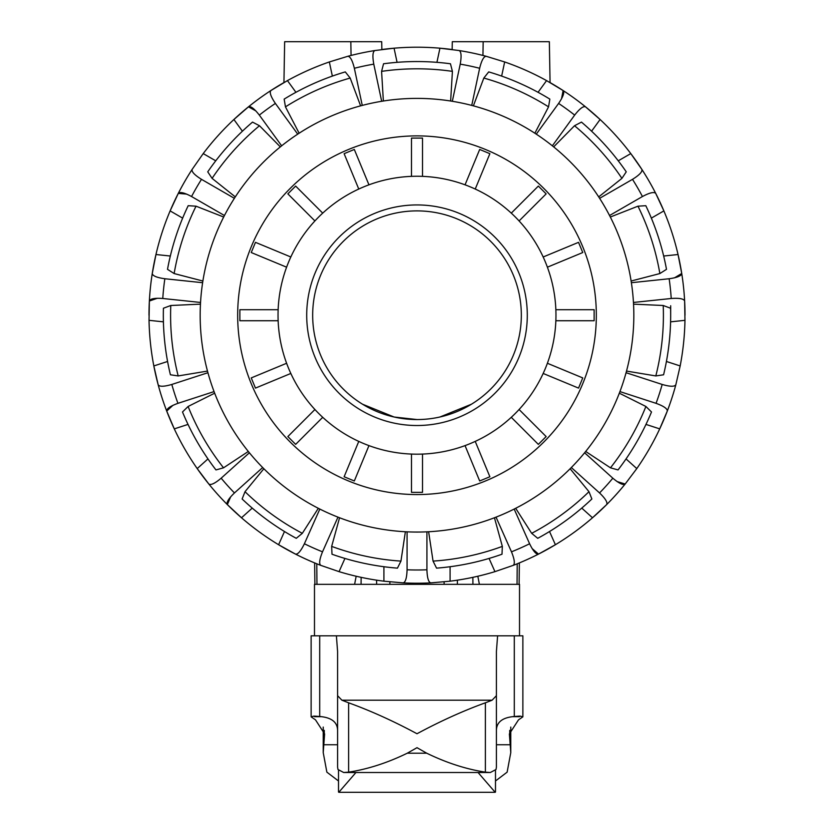 <?xml version="1.0" encoding="UTF-8"?>
<svg xmlns="http://www.w3.org/2000/svg" width="834" height="834" viewBox="0 0 834 834"><rect width="100%" height="100%" fill="white"/><g stroke="black" fill="none" stroke-linecap="round" stroke-linejoin="round"><path stroke-width="1.25" d="M479.394 584.332L477.84 576.231M444.105 581.861L444.136 584.332L457.366 584.332L457.407 580.172M444.136 584.332L389.864 584.332L389.895 581.861M249.387 452.789L221.166 478.195C214.932 483.439 210.825 485.388 208.834 484.022A268.006 268.006 0 0 0 227.359 504.612L241.495 517.768A268.006 268.006 0 0 0 314.637 562.919L314.887 584.332L361.07 584.332L361.132 577.347M519.363 562.919L519.113 584.332L472.93 584.332L472.868 577.347M471.481 404.209L439.883 417.021M354.606 584.332L356.16 576.231M471.742 105.418L479.644 68.273C481.593 60.361 483.783 56.368 486.191 56.295A268.006 268.006 0 0 0 459.107 50.54L439.935 48.195A268.006 268.006 0 0 0 381.847 49.529L381.711 41.7L284.655 41.7L283.935 82.576A268.006 268.006 0 0 0 248.48 106.825C250.711 105.908 254.328 108.67 259.332 115.102A254.777 254.777 0 0 1 275.387 103.426C270.821 96.681 269.319 92.386 270.883 90.552L287.438 80.606A268.006 268.006 0 0 1 329.336 61.956L347.809 56.295C350.217 56.368 352.407 60.361 354.356 68.273A254.777 254.777 0 0 1 373.778 64.145C372.35 56.118 372.725 51.583 374.893 50.54A268.006 268.006 0 0 0 347.809 56.295M436.922 62.341L439.935 48.195A268.006 268.006 0 0 1 452.153 49.529L452.289 41.7L549.345 41.7L550.065 82.576A268.006 268.006 0 0 1 563.117 90.552C564.681 92.386 563.179 96.681 558.613 103.426A254.777 254.777 0 0 1 574.668 115.102C579.672 108.67 583.289 105.908 585.52 106.825A268.006 268.006 0 0 0 563.117 90.552L546.562 80.606A268.006 268.006 0 0 0 504.664 61.956L486.191 56.295M417 419.554A104.333 104.333 0 0 0 521.333 315.221A104.333 104.333 0 0 0 417 210.887A104.333 104.333 0 0 0 312.667 315.221A104.333 104.333 0 0 0 417 419.554L394.117 417.021L362.519 404.209L394.117 417.021M670.672 305.734L670.672 315.221A253.672 253.672 0 0 0 670.578 308.236L663.218 305.494L633.548 304.149M483.178 41.7L482.938 55.451M389.864 584.332L376.634 584.332L376.593 580.172M350.822 41.7L351.062 55.451M450.641 101.018L452.414 71.37L450.454 63.77A253.672 253.672 0 0 0 383.546 63.77L381.586 71.37L383.359 101.018M304.389 543.758L319.829 509.063A216.83 216.83 0 0 0 337.968 517.143L322.518 551.827A254.777 254.777 0 0 1 304.389 543.758C300.824 551.086 297.863 554.537 295.486 554.099A268.006 268.006 0 0 0 320.788 565.369C318.88 563.899 319.453 559.385 322.518 551.827M417 98.391A216.83 216.83 0 0 0 200.17 315.221A216.83 216.83 0 0 0 417 532.061A216.83 216.83 0 0 0 633.83 315.221A216.83 216.83 0 0 0 417 98.391M596.331 315.221A179.331 179.331 0 0 1 417 494.562A179.331 179.331 0 0 1 237.669 315.221A179.331 179.331 0 0 1 417 135.89A179.331 179.331 0 0 1 596.331 315.221M670.672 315.221A253.672 253.672 0 0 1 663.583 374.779L655.816 375.936L626.522 371.078M200.452 304.149L170.782 305.494L163.422 308.236A253.672 253.672 0 0 0 170.417 374.779L178.184 375.936L207.478 371.078M320.788 565.369L339.052 571.644A268.006 268.006 0 0 0 383.911 581.183L403.156 582.872A268.006 268.006 0 0 0 430.844 582.872C428.499 582.309 427.196 577.952 426.925 569.799A254.777 254.777 0 0 1 407.075 569.799C406.804 577.952 405.501 582.309 403.156 582.872M207.927 372.715L171.814 384.453C163.985 386.715 159.43 386.82 158.168 384.766A268.006 268.006 0 0 0 166.727 411.099L174.285 428.874A268.006 268.006 0 0 0 197.21 468.593L208.834 484.022M234.375 198.325L201.494 179.341C194.572 175.025 191.455 171.721 192.133 169.406A268.006 268.006 0 0 0 178.288 193.394L170.126 210.898A268.006 268.006 0 0 0 155.958 254.516L152.268 273.479A268.006 268.006 0 0 0 149.369 301.022L149.036 320.329A268.006 268.006 0 0 0 153.831 365.938L158.168 384.766M255.861 110.912L248.48 106.825L233.906 119.502A268.006 268.006 0 0 0 203.215 153.592L192.133 169.406A268.006 268.006 0 0 0 170.126 210.898L182.646 218.122M619.933 391.594L656.056 403.333C663.718 406.106 667.461 408.702 667.273 411.099A268.006 268.006 0 0 0 675.832 384.766L680.169 365.938A268.006 268.006 0 0 0 684.964 320.329L684.631 301.022A268.006 268.006 0 0 0 681.732 273.479L678.042 254.516A268.006 268.006 0 0 0 663.874 210.898L655.712 193.394A268.006 268.006 0 0 0 641.867 169.406C642.545 171.721 639.428 175.025 632.506 179.341A254.777 254.777 0 0 1 642.441 196.532C649.623 192.696 654.054 191.643 655.712 193.394M496.032 517.143L511.482 551.827C514.547 559.385 515.12 563.899 513.212 565.369A268.006 268.006 0 0 0 538.514 554.099L555.402 544.727A268.006 268.006 0 0 0 625.166 484.022C623.175 485.388 619.068 483.439 612.834 478.195A254.777 254.777 0 0 1 599.552 492.946C605.421 498.596 607.788 502.485 606.641 504.612A268.006 268.006 0 0 0 625.166 484.022L636.79 468.593A268.006 268.006 0 0 0 659.715 428.874L667.273 411.099A268.006 268.006 0 0 1 659.715 428.874L645.975 424.412M626.042 458.919L636.79 468.593M619.328 393.189L645.891 406.471L651.5 411.975A253.672 253.672 0 0 1 618.036 469.928L610.467 467.822L585.687 451.465M584.613 452.789L612.834 478.195M581.767 508.104L592.505 517.768L606.641 504.612M532.134 548.574L538.514 554.099C536.137 554.537 533.176 551.086 529.611 543.758A254.777 254.777 0 0 1 511.482 551.827M549.523 531.529L555.402 544.727A268.006 268.006 0 0 1 538.514 554.099M570.133 468.739L588.981 491.685L591.869 498.993A253.672 253.672 0 0 1 537.732 538.316L531.675 533.322L515.683 508.302M514.171 509.063L529.611 543.758M430.844 582.872L450.089 581.183A268.006 268.006 0 0 0 494.948 571.644L513.212 565.369M450.089 566.724L450.089 581.183M494.447 517.758L502.339 546.385L502.005 554.224A253.672 253.672 0 0 1 436.557 568.142L433.054 561.105L428.624 531.748M426.925 531.831L426.925 569.799M263.867 468.739L245.019 491.685L242.131 498.993A253.672 253.672 0 0 0 296.268 538.316L302.325 533.322L318.317 508.302M284.477 531.529L278.598 544.727L295.486 554.099M230.653 496.835L227.359 504.612C226.212 502.485 228.579 498.596 234.448 492.946A254.777 254.777 0 0 1 221.166 478.195M214.672 393.189L188.109 406.471L182.5 411.975A253.672 253.672 0 0 0 215.964 469.928L223.533 467.822L248.313 451.465M167.582 361.476L153.831 365.938A268.006 268.006 0 0 0 174.285 428.874L188.025 424.412A253.672 253.672 0 0 0 207.958 458.919L197.21 468.593A268.006 268.006 0 0 0 241.495 517.768L252.233 508.104M262.668 467.54L234.448 492.946M172.888 405.345L166.727 411.099C166.539 408.702 170.282 406.106 177.944 403.333A254.777 254.777 0 0 1 171.814 384.453M214.067 391.594L177.944 403.333M149.369 301.022C150.183 298.749 154.644 297.905 162.776 298.489A254.777 254.777 0 0 1 164.851 278.744C156.782 277.618 152.58 275.866 152.268 273.479A268.006 268.006 0 0 0 149.369 301.022L157.345 298.259M202.62 282.705L164.851 278.744M223.679 217.028L196.032 206.186L188.192 205.696A253.672 253.672 0 0 0 167.509 269.34L174.139 273.552L202.881 281.027M170.334 256.028L155.958 254.516A268.006 268.006 0 0 0 148.994 315.221M200.546 302.45L162.776 298.489M186.691 194.113L178.288 193.394C179.946 191.643 184.377 192.696 191.559 196.532A254.777 254.777 0 0 1 201.494 179.341M280.328 146.888L259.478 125.736L252.525 122.108A253.672 253.672 0 0 0 207.749 171.835L212.086 178.372L235.303 196.897M215.735 160.816L203.215 153.592M224.45 215.516L191.559 196.532M297.717 134.149L275.387 103.426M360.611 105.855L350.176 78.052L345.286 71.901A253.672 253.672 0 0 0 284.154 99.121L285.457 106.856L299.135 133.221M295.934 92.303L287.438 80.606M281.652 145.825L259.332 115.102M381.67 101.289L373.778 64.145M397.078 62.341L394.065 48.195L374.893 50.54M362.258 105.418L354.356 68.273M459.107 50.54C461.275 51.583 461.65 56.118 460.222 64.145A254.777 254.777 0 0 1 479.644 68.273M452.33 101.289L460.222 64.145M538.066 92.303L546.562 80.606M473.389 105.855L483.824 78.052L488.714 71.901A253.672 253.672 0 0 1 549.846 99.121L548.543 106.856L534.865 133.221M536.283 134.149L558.613 103.426M591.598 131.199L600.094 119.502L585.52 106.825A268.006 268.006 0 0 1 630.785 153.592L641.867 169.406M618.265 160.816L630.785 153.592A268.006 268.006 0 0 1 663.874 210.898L651.354 218.122A253.672 253.672 0 0 1 663.666 256.028L678.042 254.516A268.006 268.006 0 0 1 681.732 273.479C681.42 275.866 677.218 277.618 669.149 278.744A254.777 254.777 0 0 1 671.224 298.489C679.356 297.905 683.817 298.749 684.631 301.022A268.006 268.006 0 0 0 681.732 273.479L674.508 277.826M553.672 146.888L574.522 125.736L581.475 122.108A253.672 253.672 0 0 1 626.251 171.835L621.914 178.372L598.697 196.897M642.441 196.532L609.55 215.516A216.83 216.83 0 0 0 599.625 198.325L632.506 179.341M610.321 217.028L637.968 206.186L645.808 205.696A253.672 253.672 0 0 1 666.491 269.34L659.861 273.552L631.119 281.027M631.38 282.705L669.149 278.744M675.832 384.766C674.57 386.82 670.015 386.715 662.186 384.453A254.777 254.777 0 0 1 656.056 403.333M666.418 361.476L680.169 365.938M626.073 372.715L662.186 384.453M332.349 76.092L329.336 61.956M242.402 131.199L233.906 119.502A268.006 268.006 0 0 1 248.48 106.825M163.412 321.841L149.036 320.329M344.932 558.446L339.052 571.644M405.376 531.748L400.946 561.105L397.443 568.142A253.672 253.672 0 0 1 331.995 554.224L331.661 546.385L339.553 517.758M383.911 566.724L383.911 581.183M501.651 76.092L504.664 61.956M670.588 321.841L684.964 320.329M489.068 558.446L494.948 571.644M571.332 467.54L599.552 492.946M633.454 302.45L671.224 298.489M552.348 145.825L574.668 115.102M407.075 531.831L407.075 569.799M685.006 315.221A268.006 268.006 0 0 0 684.631 301.022M617.097 481.572L625.166 484.022M561.522 98.839L563.117 90.552M417 204.935A110.296 110.296 0 0 0 306.703 315.221A110.296 110.296 0 0 0 417 425.517A110.296 110.296 0 0 0 527.297 315.221A110.296 110.296 0 0 0 417 204.935M417 176.255A138.965 138.965 0 0 0 278.035 315.221A138.965 138.965 0 0 0 417 454.186A138.965 138.965 0 0 0 555.965 315.221A138.965 138.965 0 0 0 417 176.255M465.049 184.825L479.686 149.463L489.881 153.685L475.234 189.047M511.284 213.139L538.347 186.076L546.145 193.874L519.092 220.937M543.174 256.987L578.535 242.34L582.757 252.535L547.396 267.182M555.861 309.706L594.131 309.706L594.131 320.736L555.861 320.736M547.396 363.27L582.757 377.917L578.535 388.102L543.174 373.455M519.092 409.515L546.145 436.568L538.347 444.376L511.284 417.313M475.234 441.405L489.881 476.756L479.686 480.978L465.049 445.617M422.515 454.082L422.515 492.352L411.485 492.352L411.485 454.082M368.951 445.617L354.314 480.978L344.119 476.756L358.766 441.405M322.716 417.313L295.653 444.376L287.855 436.568L314.908 409.515M290.826 373.455L255.465 388.102L251.243 377.917L286.604 363.27M278.139 320.736L239.869 320.736L239.869 309.706L278.139 309.706M286.604 267.182L251.243 252.535L255.465 242.34L290.826 256.987M314.908 220.937L287.855 193.874L295.653 186.076L322.716 213.139M358.766 189.047L344.119 153.685L354.314 149.463L368.951 184.825M411.485 176.37L411.485 138.1L422.515 138.1L422.515 176.37M348.622 702.801C370.869 710.87 393.669 721.181 417 733.743C440.331 721.181 463.131 710.87 485.378 702.801L492.102 700.195L496.407 695.692L496.407 767.144L496.032 769.501L490.34 772.492L485.378 772.148C466.102 769.167 446.544 762.849 426.716 753.196L417 747.681L407.284 753.196C387.456 762.849 367.898 769.167 348.622 772.148L343.66 772.492L337.968 769.501L337.593 767.144L337.593 695.692L341.898 700.195L348.622 702.801L348.622 772.148M376.634 584.332L348.278 584.332M485.722 584.332L457.366 584.332M315.867 716.156L314.512 716.687L321.351 716.687M512.649 716.687L519.488 716.687L518.133 716.156M311.124 716.833L311.124 635.821L336.394 635.821L337.593 651.625L337.593 730.303C337.395 722.098 331.432 717.49 319.703 716.489L313.897 716.093L311.124 716.833L315.502 719.857L324.614 733.92L323.217 752.591L326.865 772.148L338.51 780.989M514.297 716.489C502.568 717.49 496.605 722.098 496.407 730.303L496.407 651.625L497.606 635.821L522.876 635.821L522.876 716.833L520.103 716.093L514.297 716.489L514.297 635.821M495.49 780.989L507.135 772.148L510.783 752.591L509.386 733.92L518.498 719.857L522.876 716.833M355.951 772.503L338.812 792.3L495.188 792.3L478.049 772.503M337.593 651.625L337.593 695.692M496.407 695.692L496.407 651.625M336.394 635.821L497.606 635.821M381.586 71.37A246.405 246.405 0 0 1 452.414 71.37M417 61.549A253.672 253.672 0 0 0 383.546 63.77M663.218 305.494A246.405 246.405 0 0 1 655.816 375.936M178.184 375.936A246.405 246.405 0 0 1 170.782 305.494M174.139 273.552A246.405 246.405 0 0 1 196.032 206.186M223.533 467.822A246.405 246.405 0 0 1 188.109 406.471M302.325 533.322A246.405 246.405 0 0 1 245.019 491.685M400.946 561.105A246.405 246.405 0 0 1 331.661 546.385M502.339 546.385A246.405 246.405 0 0 1 433.054 561.105M588.981 491.685A246.405 246.405 0 0 1 531.675 533.322M645.891 406.471A246.405 246.405 0 0 1 610.467 467.822M637.968 206.186A246.405 246.405 0 0 1 659.861 273.552M574.522 125.736A246.405 246.405 0 0 1 621.914 178.372M483.824 78.052A246.405 246.405 0 0 1 548.543 106.856M285.457 106.856A246.405 246.405 0 0 1 350.176 78.052M212.086 178.372A246.405 246.405 0 0 1 259.478 125.736M323.519 744.752L337.593 744.752M496.407 744.752L510.481 744.752M319.703 635.821L319.703 716.489M324.28 730.365L324.28 737.923M485.378 702.801L485.378 772.148M509.72 730.365L509.72 737.923M341.898 700.195L492.102 700.195M407.284 753.196L426.716 753.196M316.951 584.332L316.774 563.784M517.049 584.332L517.226 563.784M314.481 635.821L314.481 584.332M519.519 635.821L519.519 584.332M495.49 792.029L495.49 770.616M338.51 792.029L338.51 770.616M323.217 752.591L323.217 727.06M510.783 752.591L510.783 727.06M490.34 772.503L343.66 772.503"/></g></svg>
